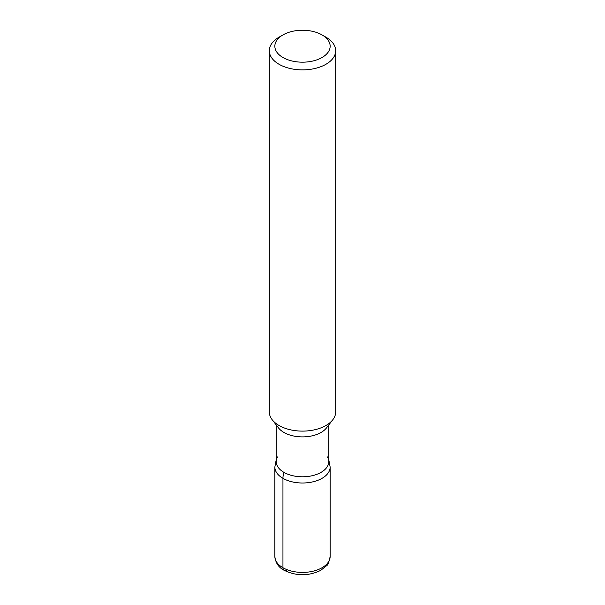 <?xml version="1.0" encoding="UTF-8"?>
<svg xmlns="http://www.w3.org/2000/svg" width="605" height="605" viewBox="0 0 605 605"><rect width="100%" height="100%" fill="white"/><g stroke="black" fill="none" stroke-linecap="round" stroke-linejoin="round"><path stroke-width="0.91" d="M325.959 37.185A33.184 19.156 180 0 1 325.966 37.185A33.184 19.156 180 0 1 335.684 50.729L335.684 411.96A33.184 19.156 180 0 1 332.788 419.779A33.184 19.156 180 0 1 279.041 425.504A33.184 19.156 180 0 1 272.212 419.779A33.184 19.156 180 0 1 269.316 411.96L269.316 50.729A33.184 19.156 180 0 1 279.034 37.185L282.951 34.924A27.649 15.964 0 0 0 282.951 57.505A27.649 15.964 0 0 0 322.049 57.505A27.649 15.964 0 0 0 322.049 34.924L322.049 34.924A27.649 15.964 0 0 0 282.951 34.924M335.684 50.729A33.184 19.156 180 0 1 315.197 68.425A33.184 19.156 180 0 1 279.041 64.274A33.184 19.156 180 0 1 269.316 50.729M328.765 424.967L328.765 461.623A26.265 15.163 180 0 1 312.551 475.636A26.265 15.163 180 0 1 283.926 472.354A26.265 15.163 180 0 1 276.235 461.623L276.235 424.967M332.788 419.779L326.481 427.924A26.265 15.163 180 0 1 283.926 432.454A26.265 15.163 180 0 1 278.519 427.924L272.212 419.779M327.486 456.949A26.265 15.163 180 0 1 302.5 476.793A26.265 15.163 180 0 1 277.513 456.949M286.861 569.993A5.528 3.191 -60 0 1 282.951 567.74L282.951 478.328A16.592 9.582 -60 0 1 283.926 472.354M330.149 556.449C329.022 562.211 327.759 565.357 326.375 565.887L320.703 570.386C308.558 576.194 296.405 576.187 284.244 570.356C278.663 567.543 275.532 562.907 274.851 556.449A27.649 15.964 0 0 0 282.951 567.74A27.649 15.964 0 0 0 313.08 571.196A27.649 15.964 0 0 0 330.149 556.449L330.149 467.037A27.649 15.964 180 0 1 313.08 481.792A27.649 15.964 180 0 1 282.951 478.328A27.649 15.964 180 0 1 274.851 467.037L276.235 459.664M322.049 34.924L325.966 37.185M274.851 556.449L274.851 467.037M330.149 467.037L328.765 459.664"/></g></svg>
